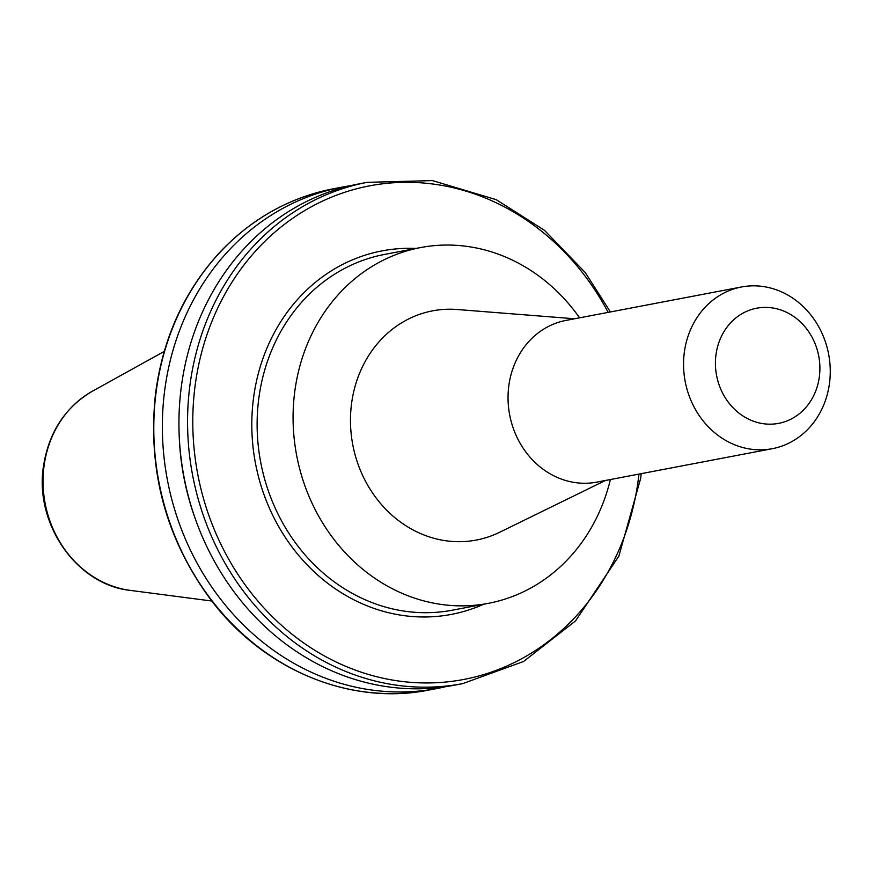 <?xml version="1.0" encoding="UTF-8"?>
<svg xmlns="http://www.w3.org/2000/svg" width="873" height="873" viewBox="0 0 873 873"><rect width="100%" height="100%" fill="white"/><g stroke="black" fill="none" stroke-linecap="round" stroke-linejoin="round"><path stroke-width="1.31" d="M741.504 286.977L565.988 320.413A82.313 73.016 79.2 0 0 508.959 384.764A82.313 73.016 79.2 0 0 596.794 482.125L772.321 448.689A82.313 73.016 79.2 0 0 829.35 384.338A82.313 73.016 79.2 0 0 741.504 286.977A82.313 73.016 79.2 0 0 684.476 351.328A82.313 73.016 79.2 0 0 772.321 448.689M574.565 318.776L457.212 309.511A116.676 103.494 79.2 0 0 351.775 402.06A116.676 103.494 79.2 0 0 392.37 515.55A116.676 103.494 79.2 0 0 499.651 532.268L605.382 480.488M819.245 377.54A58.611 51.998 79.2 0 0 775.901 308.584A58.611 51.998 79.2 0 0 716.078 354.034A58.611 51.998 79.2 0 0 759.423 422.99A58.611 51.998 79.2 0 0 819.245 377.54M579.596 317.827A181.082 160.621 79.2 0 0 420.568 247.572A181.082 160.621 79.2 0 0 295.096 389.151A181.082 160.621 79.2 0 0 488.345 603.341A181.082 160.621 79.2 0 0 610.402 479.539M350.324 185.731A255.156 226.325 79.2 0 0 342.009 187.138A255.156 226.325 79.2 0 0 165.204 386.63A255.156 226.325 79.2 0 0 437.504 688.426A255.156 226.325 79.2 0 0 445.754 686.669M358.585 183.974A255.156 226.325 79.2 0 0 184.007 476.974A255.156 226.325 79.2 0 0 454.08 685.261L462.69 683.624A255.156 226.325 -100.8 0 1 190.401 381.828A255.156 226.325 -100.8 0 1 367.195 182.337L358.585 183.974M179.129 433.794A240.697 213.503 79.2 0 0 195.345 518.922M428.938 690.052C350.269 705.886 263.701 669.973 210.862 599.816C165.848 538.903 147.395 470.285 155.492 393.963C162.858 337.884 184.552 290.414 220.542 251.544C252.297 218.283 289.923 197.363 333.442 188.764A255.156 226.325 79.2 0 0 158.864 481.765A255.156 226.325 79.2 0 0 428.938 690.052L437.504 688.426M130.372 590.399C76.202 584.899 33.818 522.818 43.65 465.189C49.106 431.84 65.366 407.178 92.429 391.202A105.622 93.684 79.2 0 0 44.228 464.72A105.622 93.684 79.2 0 0 130.372 590.399L211.79 601.017M420.568 247.572L384.611 254.414A181.082 160.621 79.2 0 0 259.139 396.004A181.082 160.621 79.2 0 0 452.389 610.183L488.345 603.341M483.729 604.214A185.032 164.124 -100.8 0 1 316.212 573.692A185.032 164.124 -100.8 0 1 253.868 395.545A185.032 164.124 -100.8 0 1 415.963 248.445M180.22 450.315A240.555 213.372 79.2 0 0 190.281 503.164M608.154 312.381A251.26 222.877 79.2 0 0 373.666 185.109A251.26 222.877 79.2 0 0 195.585 382.276A251.26 222.877 79.2 0 0 385.386 678.714A251.26 222.877 79.2 0 0 638.96 474.094M92.429 391.202L164.233 351.404M333.442 188.764L342.009 187.138M462.69 683.624L523.56 661.494L575.591 620.845L618.87 556.101L640.651 478.426L641.197 473.668M610.391 311.956L585.27 272.572L544.468 230.319L496.235 199.666L432.451 180.602L367.195 182.337"/></g></svg>

